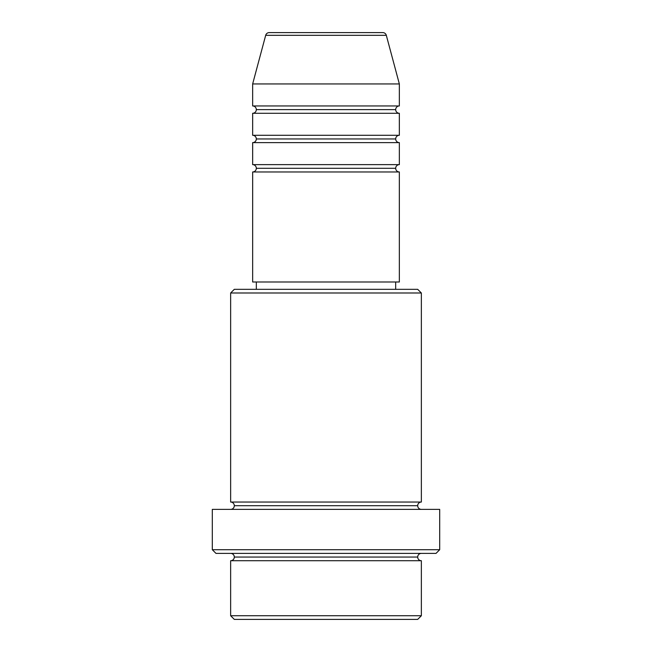 <?xml version="1.0" encoding="UTF-8"?>
<svg xmlns="http://www.w3.org/2000/svg" width="652" height="652" viewBox="0 0 652 652"><rect width="100%" height="100%" fill="white"/><g stroke="black" fill="none" stroke-linecap="round" stroke-linejoin="round"><path stroke-width="0.98" d="M382.781 32.6L269.219 32.6A3.667 3.667 0 0 0 265.682 35.322L386.318 35.322A3.667 3.667 0 0 0 382.781 32.6L269.219 32.6A3.667 3.667 0 0 0 265.682 35.322L252.65 83.945L399.35 83.945L386.318 35.322L265.682 35.322L252.65 83.945L252.65 105.95A3.667 3.667 0 0 1 256.317 109.617A3.667 3.667 0 0 1 252.666 113.285L252.65 135.29A3.667 3.667 0 0 1 256.317 138.957A3.667 3.667 0 0 1 252.666 142.625L252.65 164.63A3.667 3.667 0 0 1 256.317 168.297A3.667 3.667 0 0 1 252.666 171.965L252.65 281.99L399.35 281.99L399.35 171.965A3.667 3.667 0 0 1 395.682 168.297A3.667 3.667 0 0 1 399.35 164.63L399.35 142.625A3.667 3.667 0 0 1 395.682 138.957A3.667 3.667 0 0 1 399.35 135.29L399.35 113.285A3.667 3.667 0 0 1 395.682 109.617A3.667 3.667 0 0 1 399.35 105.95L399.35 83.945L252.65 83.945L252.65 105.95L399.35 105.95A3.667 3.667 0 0 0 395.682 109.617L256.317 109.617A3.667 3.667 0 0 0 252.65 105.95L399.35 105.95L399.35 83.945L386.318 35.322A3.667 3.667 0 0 0 382.781 32.6M230.645 615.732L234.312 619.4L417.688 619.4L421.355 615.732L230.645 615.732L421.355 615.732L421.355 560.72A3.667 3.667 0 0 1 417.688 557.053A3.667 3.667 0 0 1 421.355 553.385A3.667 3.667 0 0 0 417.688 557.053L234.312 557.053A3.667 3.667 0 0 1 230.645 560.72L230.645 615.732L230.645 560.72A3.667 3.667 0 0 0 234.312 557.053A3.667 3.667 0 0 0 230.645 553.385A3.667 3.667 0 0 1 234.312 557.053L417.688 557.053A3.667 3.667 0 0 0 421.355 560.72L230.645 560.72L421.355 560.72L421.355 615.732L417.688 619.4L234.312 619.4L230.645 615.732M421.355 292.993L417.688 289.325L234.312 289.325L230.645 292.993L421.355 292.993L230.645 292.993L230.645 502.04A3.667 3.667 0 0 1 234.312 505.707A3.667 3.667 0 0 1 230.645 509.375A3.667 3.667 0 0 0 234.312 505.707L417.688 505.707A3.667 3.667 0 0 1 421.355 502.04L421.355 292.993L421.355 502.04A3.667 3.667 0 0 0 417.688 505.707A3.667 3.667 0 0 0 421.355 509.375A3.667 3.667 0 0 1 417.688 505.707L234.312 505.707A3.667 3.667 0 0 0 230.645 502.04L421.355 502.04L230.645 502.04L230.645 292.993L234.312 289.325L417.688 289.325L421.355 292.993M212.307 549.717L215.975 553.385L436.025 553.385L439.692 549.717L212.307 549.717L439.692 549.717L439.692 509.375L212.307 509.375L212.307 549.717L212.307 509.375L439.692 509.375L439.692 549.717L436.025 553.385L215.975 553.385L212.307 549.717M252.65 164.63L399.35 164.63A3.667 3.667 0 0 0 395.682 168.297L256.317 168.297A3.667 3.667 0 0 0 252.65 164.63L252.65 142.625A3.667 3.667 0 0 0 256.317 138.957A3.667 3.667 0 0 0 252.65 135.29L399.35 135.29A3.667 3.667 0 0 0 395.682 138.957L256.317 138.957L395.682 138.957A3.667 3.667 0 0 0 399.334 142.625L252.65 142.625L399.35 142.625L399.35 164.63L252.65 164.63M399.35 171.965L252.65 171.965A3.667 3.667 0 0 0 256.317 168.297L395.682 168.297A3.667 3.667 0 0 0 399.334 171.965L399.35 281.99L252.65 281.99L252.65 171.965L399.35 171.965M395.682 289.325L395.682 281.99L395.682 289.325M256.317 281.99L256.317 289.325L256.317 281.99M399.35 113.285L252.65 113.285A3.667 3.667 0 0 0 256.317 109.617L395.682 109.617A3.667 3.667 0 0 0 399.334 113.285L399.35 135.29L252.65 135.29L252.65 113.285L399.35 113.285"/></g></svg>
